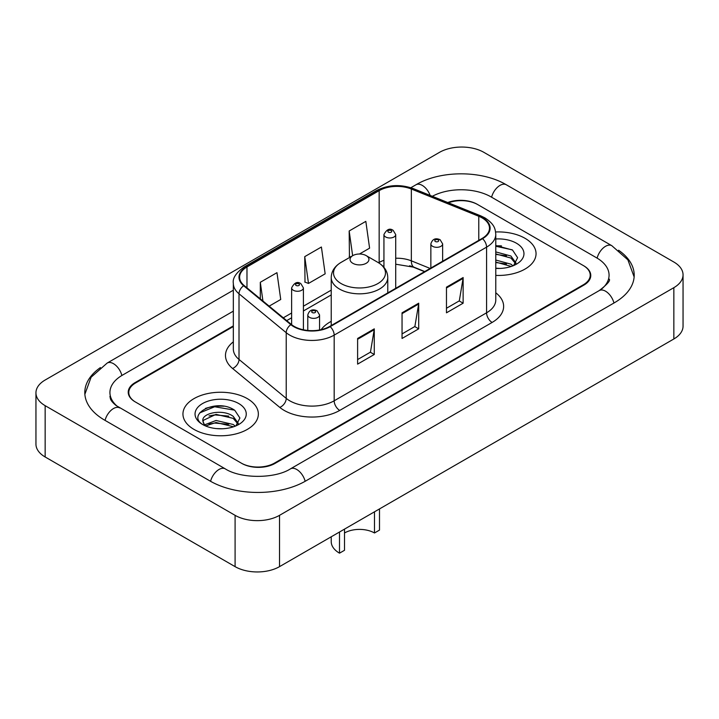 <?xml version="1.0" encoding="UTF-8"?>
<svg xmlns="http://www.w3.org/2000/svg" width="719" height="719" viewBox="0 0 719 719"><rect width="100%" height="100%" fill="white"/><g stroke="black" fill="none" stroke-linecap="round" stroke-linejoin="round"><path stroke-width="1.08" d="M331.225 321.339A41.63 24.033 0 0 0 321.132 329.662M424.525 271.674L412.409 266.776A31.42 18.137 0 0 0 409.605 265.769M233.333 326.525L135.675 382.903A23.565 13.607 0 0 0 128.782 392.529A23.565 13.607 0 0 0 135.675 402.146L241.207 463.072A23.565 13.607 0 0 0 274.523 463.072L583.325 284.787A23.565 13.607 0 0 0 590.218 275.17A23.565 13.607 0 0 0 583.325 265.554L477.793 204.627A23.565 13.607 0 0 0 448.413 202.794M601.237 289.353A42.412 24.491 0 0 0 609.074 275.17A42.412 24.491 0 0 0 596.653 257.851L491.122 196.934A42.412 24.491 0 0 0 432.308 196.287M233.333 311.138L122.347 375.21A42.412 24.491 0 0 0 109.926 392.529A42.412 24.491 0 0 0 117.763 406.702M235.095 515.334A31.42 18.137 0 0 0 279.52 515.334L673.847 287.672A31.42 18.137 0 0 0 683.05 274.847A31.42 18.137 0 0 0 673.847 262.022L483.905 152.356A31.42 18.137 0 0 0 439.48 152.356L45.153 380.018A31.42 18.137 0 0 0 35.95 392.844A31.42 18.137 0 0 0 45.153 405.669L235.095 515.334L235.095 566.644A31.42 18.137 0 0 0 279.52 566.644L673.847 338.982A31.42 18.137 0 0 0 683.05 326.156L683.05 274.847M35.95 392.844L35.95 444.153A31.42 18.137 0 0 0 45.153 456.978L235.095 566.644M100.417 367.589A67.55 38.997 0 0 0 84.797 392.529A67.55 38.997 0 0 0 104.579 420.103L210.101 481.029A67.55 38.997 0 0 0 305.629 481.029L614.421 302.744A67.55 38.997 0 0 0 634.203 275.17A67.55 38.997 0 0 0 618.583 250.23M424.587 271.647L412.472 266.749A31.42 18.137 0 0 0 410.495 266.012M223.798 406.226A31.42 18.137 0 0 0 205.409 408.41M501.494 245.898A31.42 18.137 0 0 0 495.777 245.871M525.005 238.295A37.703 21.768 0 0 0 495.598 231.976A37.703 21.768 0 0 1 525.005 238.295A37.703 21.768 0 0 1 536.05 253.681A37.703 21.768 0 0 0 525.005 238.295M247.309 398.623A37.703 21.768 0 0 0 206.227 393.904A37.703 21.768 0 0 0 182.95 414.009A37.703 21.768 0 0 0 193.995 429.405A37.703 21.768 0 0 0 235.077 434.123A37.703 21.768 0 0 0 258.355 414.009A37.703 21.768 0 0 0 247.309 398.623A37.703 21.768 0 0 0 206.227 393.904A37.703 21.768 0 0 0 182.95 414.009A37.703 21.768 0 0 0 193.995 429.405A37.703 21.768 0 0 0 235.077 434.123A37.703 21.768 0 0 0 258.355 414.009A37.703 21.768 0 0 0 247.309 398.623M482.125 217.902A25.138 14.515 180 0 1 489.486 228.157A25.138 14.515 180 0 1 482.125 238.42L329.733 326.408A25.138 14.515 180 0 1 291.375 324.467L244.163 285.542A25.138 14.515 180 0 1 239.616 277.219A25.138 14.515 180 0 1 246.977 266.965L379.165 190.643A25.138 14.515 180 0 1 411.349 189.016L478.773 216.275A25.138 14.515 180 0 1 482.125 217.902M482.575 217.641A25.758 14.874 0 0 0 479.133 215.979L411.708 188.72A25.758 14.874 0 0 0 378.715 190.391L246.536 266.704A25.758 14.874 0 0 0 243.642 285.749L290.853 324.682A25.758 14.874 0 0 0 330.174 326.66L482.575 238.681A25.758 14.874 0 0 0 482.575 217.641M357.613 338.469L357.613 364.12L374.275 354.494L374.275 328.844L357.613 338.469M357.613 359.563L370.447 352.157L374.204 329.697A6.282 3.631 -120 0 0 374.275 328.844M370.33 352.22L374.275 354.494M446.472 287.16L446.472 312.81L463.135 303.193L463.135 277.543L446.472 287.16M446.472 308.262L459.306 300.857L463.063 278.397A6.282 3.631 -120 0 0 463.135 277.543M459.189 300.919L463.135 303.193M402.047 312.81L402.047 338.469L418.701 328.844L418.701 303.193L402.047 312.81M402.047 333.913L414.872 326.507L418.638 304.047A6.282 3.631 -120 0 0 418.701 303.193M414.764 326.57L418.701 328.844M495.777 275.404A37.703 21.768 0 0 0 536.05 253.681A37.703 21.768 0 0 1 495.777 275.404M233.333 325.887L135.127 382.589A23.565 13.607 0 0 0 128.225 392.206A23.565 13.607 0 0 0 135.127 401.822L241.755 463.387A23.565 13.607 0 0 0 275.08 463.387L583.873 285.11A23.565 13.607 0 0 0 590.775 275.494A23.565 13.607 0 0 0 583.873 265.868L477.245 204.304A23.565 13.607 0 0 0 447.739 202.515M359.464 254.014L369.593 248.163L365.827 221.362L349.173 230.988L349.434 256.476M269.158 306.15L280.734 299.472L276.968 272.672L260.305 282.288L260.305 298.861M304.739 256.638L308.496 283.439L325.159 273.822L321.402 247.012L304.739 256.638L305.009 282.136M308.496 283.439L304.739 282.028M350.584 256.908L349.173 256.377M349.173 230.988L352.643 255.721M260.305 282.288L262.938 301.027M495.777 268.187L500.038 268.439M495.777 260.044L510.903 264.152L512.98 265.823M495.777 262.076L511.272 266.452M495.777 251.902L510.903 256.009L515.999 263.055M495.777 253.933L510.903 258.04L515.604 263.585M495.777 268.394A25.605 14.784 0 0 0 516.458 264.143A25.605 14.784 0 0 0 516.458 243.229A25.605 14.784 0 0 0 495.777 238.978M513.582 265.572L517.599 257.69L512.521 250.041L495.777 245.467M495.777 246.249L512.171 249.808M495.777 254.4L506.509 255.802M495.777 262.543L506.509 263.945M379.497 508.926L379.497 530.092L374.491 532.977A21.211 12.241 0 0 0 344.509 532.977M344.509 529.121L344.509 550.287L339.503 553.172L339.503 532.006M374.491 532.977L374.491 511.811M352.831 263.307A9.428 5.437 0 0 0 366.169 263.307A9.428 5.437 0 0 0 366.169 255.605L377.87 262.363A25.974 15 0 0 1 377.87 283.574A25.974 15 0 0 1 341.13 283.574A25.974 15 0 0 1 341.13 262.363C334.739 266.165 331.432 271.207 331.225 277.507A28.275 16.321 0 0 0 339.503 289.047A28.275 16.321 0 0 0 370.321 292.588A28.275 16.321 0 0 0 387.775 277.507C387.568 271.207 384.261 266.165 377.87 262.363L366.169 255.605A9.428 5.437 0 0 0 352.831 255.605A9.428 5.437 0 0 0 352.831 263.307M331.225 536.787L331.225 541.632A28.275 16.321 0 0 0 339.503 553.172M216.365 428.587L222.351 428.767M204.618 424.83L216.06 420.471L233.208 424.48L235.284 426.142M205.679 425.927L216.06 422.502L233.585 426.771M204.807 425.621L202.965 421.325A17.759 10.255 0 0 0 205.832 426.07M238.313 423.383L233.208 416.337C222.548 408.383 200.619 413.29 202.965 421.325L202.902 420.543M203.01 421.568L203.504 420.247L216.06 414.36L233.208 418.368L237.908 423.904M235.895 425.891L239.903 418.018L234.825 410.369C216.859 397.454 184.927 414.477 203.369 424.911L203.459 424.965M238.762 403.557A25.605 14.784 0 0 0 202.542 403.557A25.605 14.784 0 0 0 202.542 424.462A25.605 14.784 0 0 0 238.762 424.462A25.605 14.784 0 0 0 238.762 403.557M199.621 412.94L214.657 406.765L234.484 410.136M209.013 415.933L214.657 414.908L228.813 416.121M209.013 424.075L214.657 423.06L228.813 424.273M305.153 481.299A12.565 7.253 -120 0 0 290.458 468.86C275.009 478.854 240.721 478.854 225.272 468.86L116.038 405.48C112.874 402.856 111.005 400.654 110.447 398.874L109.926 396.376M210.577 481.299A12.565 7.253 -60 0 1 225.272 468.86M105.055 420.372A12.565 7.253 -60 0 1 119.749 407.934M84.86 394.3L91.115 377.205L107.185 363.05A12.565 7.253 60 0 1 121.879 375.489M410.864 187.713L415.977 184.765A12.565 7.253 60 0 1 430.115 195.397M415.977 184.765C440.486 170.187 481.784 170.187 506.293 184.765A12.565 7.253 120 0 0 491.598 197.204M506.293 184.765L611.815 245.691A12.565 7.253 120 0 0 597.121 258.13M613.945 303.014A12.565 7.253 -120 0 0 599.251 290.575L290.458 468.86M279.52 566.644L279.52 515.334M45.153 456.978L45.153 405.669M673.847 338.982L673.847 287.672M495.777 292.795A39.275 22.675 180 0 1 492.129 322.436L339.728 410.414A7.855 4.539 60 0 1 334.173 400.798L486.574 312.81A31.42 18.137 0 0 0 495.777 299.985L495.777 234.313A31.42 18.137 180 0 1 486.574 247.147A7.855 4.539 -120 0 0 482.575 238.681M339.728 410.414A39.275 22.675 180 0 1 284.194 410.414A39.275 22.675 180 0 1 279.79 407.394L232.579 368.47A39.275 22.675 180 0 1 233.333 341.858M289.748 400.798A31.42 18.137 0 0 0 334.173 400.798L334.173 335.126A31.42 18.137 180 0 1 286.225 332.708L239.014 293.783A31.42 18.137 180 0 1 233.333 283.376L233.333 349.048A31.42 18.137 0 0 0 239.014 359.455L286.225 398.38A31.42 18.137 0 0 0 289.748 400.798M495.777 234.313C495.265 228.921 494.771 224.427 484.948 217.893L480.813 215.889A7.855 3.676 112 0 0 479.133 215.979M480.813 215.889L413.398 188.639C400.384 184.028 388.035 184.702 376.343 190.643A7.855 4.539 60 0 1 378.715 190.391M246.536 266.704A7.855 4.539 -120 0 0 244.163 266.956C236.012 272.816 232.399 278.289 233.333 283.376M243.642 285.749A7.855 5.258 129.5 0 0 239.014 293.783L239.014 359.455A7.855 5.258 -50.5 0 1 232.579 368.47M413.398 188.639A7.855 3.676 112 0 0 411.708 188.72M290.853 324.682A7.855 5.258 129.5 0 0 286.225 332.708L286.225 398.38A7.855 5.258 -50.5 0 1 279.79 407.394M330.174 326.66A7.855 4.539 60 0 1 334.173 335.126L486.574 247.147L486.574 312.81A7.855 4.539 60 0 0 492.129 322.436M246.977 266.965L246.977 287.87M478.773 216.275L478.773 240.362M411.349 189.016L411.349 260.844A25.138 14.515 0 0 0 395.711 258.238M430.133 268.439L411.349 260.844A14.137 6.624 -68 0 0 414.162 267.261L395.711 264.206M383.937 260.314A25.138 14.515 0 0 0 379.165 262.471L378.589 262.803M379.165 190.643L379.165 262.471A14.137 8.161 60 0 1 379.147 263.154M331.225 290.143L303.409 306.204M291.626 313.008L283.304 317.816M402.047 313.628L418.638 304.047M446.472 287.977L463.063 278.397M357.613 339.278L374.204 329.697M432.586 246.311A5.887 3.397 180 0 1 430.861 243.903C432.371 239.068 435.453 237.674 440.109 239.706L442.643 243.903A5.887 3.397 180 0 1 439.012 247.048A5.887 3.397 180 0 1 432.586 246.311M438.141 239.894A1.959 1.132 0 0 0 435.363 239.894A1.959 1.132 0 0 0 435.363 241.503A1.959 1.132 0 0 0 438.141 241.503A1.959 1.132 0 0 0 438.141 239.894M309.512 317.367A5.887 3.397 180 0 1 307.786 314.958C309.296 310.132 312.379 308.73 317.034 310.761L319.569 314.958A5.887 3.397 180 0 1 315.938 318.104A5.887 3.397 180 0 1 309.512 317.367M315.066 310.95A1.959 1.132 0 0 0 312.289 310.95A1.959 1.132 0 0 0 312.289 312.558A1.959 1.132 0 0 0 315.066 312.558A1.959 1.132 0 0 0 315.066 310.95M395.711 288.31L395.711 234.574A5.887 3.397 180 0 1 392.08 237.719A5.887 3.397 180 0 1 385.663 236.982A5.887 3.397 180 0 1 383.937 234.574L383.937 267.36M388.44 232.165A1.959 1.132 0 0 0 391.217 232.165A1.959 1.132 0 0 0 391.217 230.565A1.959 1.132 0 0 0 388.44 230.565A1.959 1.132 0 0 0 388.44 232.165M303.409 329.796L303.409 287.87A5.887 3.397 180 0 1 299.769 291.006A5.887 3.397 180 0 1 293.352 290.269A5.887 3.397 180 0 1 291.626 287.87L291.626 324.682M296.129 285.461A1.959 1.132 0 0 0 298.906 285.461A1.959 1.132 0 0 0 298.906 283.861A1.959 1.132 0 0 0 296.129 283.861A1.959 1.132 0 0 0 296.129 285.461M107.185 363.05L233.333 290.215M634.14 276.941L627.885 259.847L611.815 245.691M609.074 279.017C610.826 280.293 607.546 284.14 599.251 290.575M376.343 190.643L244.163 266.956M383.937 265.859L382.85 266.165M331.225 294.925L303.409 310.985M291.626 317.789L286.71 320.629M424.749 271.548L414.162 267.261M387.775 292.894L387.775 277.507M331.225 325.545L331.225 277.507M352.831 255.605L341.13 262.363M430.861 268.016L430.861 243.903M442.643 261.222L442.643 243.903M307.786 330.452L307.786 314.958M319.569 329.976L319.569 314.958M395.711 234.574L393.176 230.368C389.761 227.905 386.678 229.307 383.937 234.574M303.409 287.87L300.875 283.663C297.45 281.192 294.377 282.594 291.626 287.87"/></g></svg>
